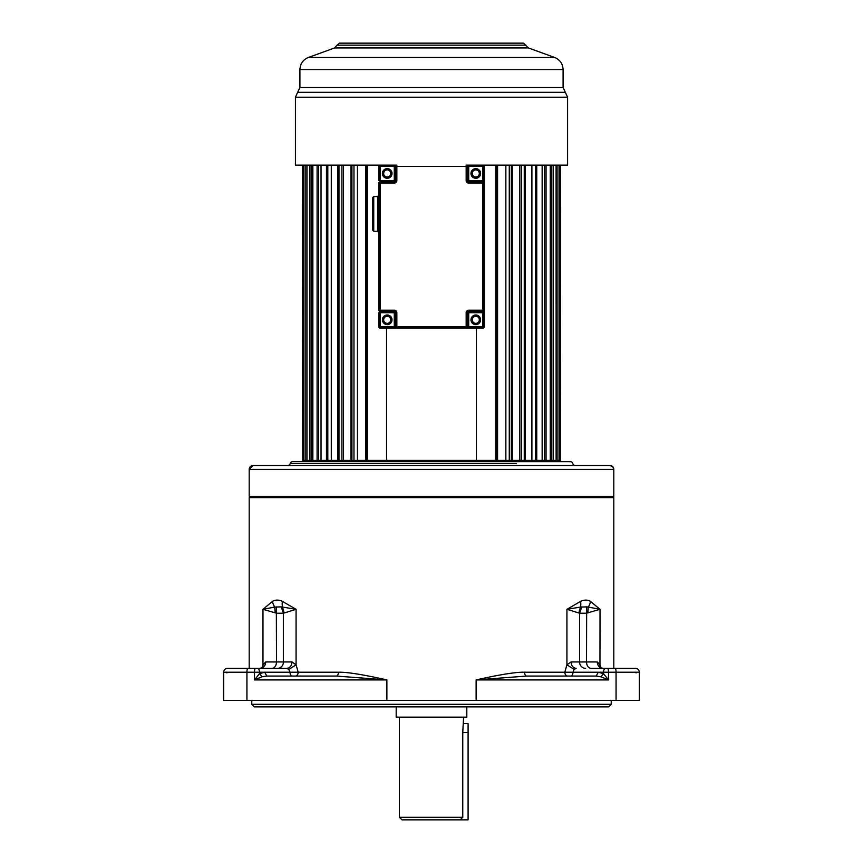 <?xml version="1.0" encoding="UTF-8"?>
<svg xmlns="http://www.w3.org/2000/svg" width="863" height="863" viewBox="0 0 863 863"><rect width="100%" height="100%" fill="white"/><g stroke="black" fill="none" stroke-linecap="round" stroke-linejoin="round"><path stroke-width="1.29" d="M600.907 676.797L603.517 673.679L608.512 679.915L600.907 676.797L596.182 676.063L526.57 676.063L476.128 679.915C499.947 674.553 516.106 671.986 524.607 672.212L564.834 672.212L566.926 664.801L566.926 609.31L579.558 613.215L586.516 613.215L600.033 609.31L590.497 601.392C587.541 599.677 584.229 599.677 580.562 601.392L566.926 609.31L580.443 607.077A12.837 9.957 -120.1 0 0 580.562 601.392M262.169 667.8L262.967 664.801L262.967 609.31L276.484 613.215L283.442 613.215L281.209 606.883L282.557 607.077A12.837 9.957 -59.9 0 1 282.438 601.392C278.771 599.677 275.459 599.677 272.503 601.392L262.967 609.31L274.725 607.077L281.209 606.883M249.202 668.361L249.202 497.617L613.798 497.617L612.514 496.333M266.041 668.361L277.401 668.361A6.419 6.03 90 0 0 283.442 661.943L283.442 613.215L296.074 609.31L282.438 601.392M277.401 668.361L286.786 668.361C289.936 667.984 291.662 665.837 291.964 661.943L296.074 664.801L298.166 672.212L338.393 672.212C346.904 671.986 363.064 674.553 386.872 679.915L386.872 700.454L639.332 700.454L639.332 672.212A3.851 3.851 0 0 0 635.481 668.361L591.101 668.361A6.419 4.585 90 0 1 586.516 661.943L597.25 661.943L600.033 664.801L600.831 667.8M613.798 668.361L613.798 497.617M463.593 717.142L462.762 732.547L462.762 817.283L460.13 819.85L401.975 819.85L399.407 817.283L399.407 717.142M251.769 704.305L254.337 706.873L608.663 706.873L611.231 704.305L251.769 704.305L251.769 700.454M228.015 668.361L260.097 668.361C263.506 667.951 265.394 665.815 265.75 661.943L276.484 661.943L276.333 606.883M338.393 672.212A3.851 1.963 90 0 1 336.43 676.063L266.818 676.063L262.093 676.797L254.488 679.915L254.488 672.212L223.668 672.212L223.668 700.454L386.872 700.454M611.231 700.454L611.231 704.305M396.193 706.873L396.193 717.142L466.807 717.142L466.807 706.873M463.593 723.561L468.091 723.561L468.091 819.85L460.13 819.85M425.081 819.85L437.919 819.85M591.543 668.361L590.357 668.361M590.54 668.361L591.975 668.361M639.332 700.454L639.332 672.212A3.851 3.851 0 0 0 635.481 668.361L591.101 668.361M526.57 676.063A3.851 1.963 90 0 1 524.607 672.212M263.042 667.056L262.967 664.801L265.75 661.943M295.351 676.063A3.851 2.816 90 0 0 298.166 672.212L290.054 672.212L288.932 669.429L286.786 668.361L227.519 668.361A3.851 3.851 0 0 0 223.668 672.212L223.668 700.454M275.168 612.752L274.725 607.077A12.837 10.626 -124.3 0 1 272.503 601.392M336.43 676.063L386.872 679.915L254.488 679.915L259.483 673.679L264.768 672.212L259.483 672.212A3.851 2.05 -90 0 0 257.433 668.361M223.668 672.212A3.851 3.851 0 0 1 227.519 668.361A3.851 3.851 0 0 0 223.668 672.212A3.851 3.851 0 0 1 227.519 668.361M597.25 661.943C597.584 665.837 599.472 667.984 602.903 668.361L634.283 668.361M636.333 672.784L633.42 672.212M596.182 676.063L598.232 672.212L572.946 672.212L574.068 669.429L576.214 668.361C573.086 667.951 571.36 665.815 571.036 661.943L586.516 661.943L586.667 606.883L588.275 607.077A12.837 10.626 -55.7 0 0 590.497 601.392M574.068 669.429L566.926 664.801L571.036 661.943M639.332 672.212L598.232 672.212L603.517 673.679L603.517 672.212A3.851 2.05 -90 0 1 605.567 668.361M578.89 612.752L580.443 607.077L586.667 606.883M585.599 668.361A6.419 6.03 90 0 1 579.558 661.943L579.558 613.215L581.791 606.883M587.832 612.752L588.275 607.077L600.033 609.31L599.958 667.056M229.58 672.212L226.667 672.784M266.818 676.063L264.768 672.212L290.054 672.212A3.851 2.05 90 0 0 292.104 676.063M262.093 676.797L259.483 673.679L259.483 672.212L254.488 672.212A3.851 0.939 -90 0 1 255.437 668.361M284.11 612.752L282.557 607.077L296.074 609.31L296.074 664.801L288.932 669.429M253.053 465.524L249.202 469.375L613.798 469.375L613.798 496.333L249.202 496.333L249.202 469.375A3.851 3.851 90 0 1 253.053 465.524L609.947 465.524A3.851 3.851 -90 0 1 613.798 469.375L612.708 466.689L609.947 465.524M338.976 165.113L338.976 460.389L495.761 460.389L495.761 165.113M496.894 165.113L496.894 460.389L509.278 460.389L509.278 165.113M519.731 165.113L519.731 460.389L521.284 460.389L521.284 165.113M552.18 461.673L552.18 460.389M310.82 461.673L310.82 460.389M346.764 463.593L290.205 463.593A2.567 2.567 0 0 1 292.686 461.673L570.314 461.673A2.567 2.567 0 0 1 572.795 463.593A2.567 2.567 0 0 0 575.287 465.524M516.236 463.593L290.205 463.593A2.567 2.567 0 0 1 287.713 465.524M306.926 165.113L306.926 460.389L338.976 460.389M311.629 165.113L311.629 460.389M318.63 165.113L318.63 460.389M327.811 165.113L327.811 460.389M351.921 165.113L351.921 460.389M366.397 165.113L366.397 460.389M476.43 328.156L476.43 460.389L496.894 460.389M386.57 328.156L386.57 460.389L367.498 460.389L367.498 165.113M365.718 165.113L365.718 460.389M357.411 165.113L357.411 460.389L353.97 460.389L353.97 165.113M350.993 165.113L350.993 460.389M343.517 165.113L343.517 460.389L341.921 460.389L341.921 165.113M337.821 165.113L337.821 460.389M331.306 165.113L331.306 460.389M326.451 165.113L326.451 460.389M321.025 165.113L321.025 460.389M317.099 165.113L317.099 460.389M312.87 165.113L312.87 460.389M309.946 165.113L309.946 460.389M306.991 165.113L306.991 460.389M305.135 165.113L305.135 460.389L306.926 460.389M303.506 165.113L303.506 460.389L305.135 460.389M302.751 165.113L302.751 460.389L303.506 460.389M302.481 165.113L302.751 460.389M560.27 165.113L560.27 460.389L560.519 165.113M559.526 165.113L559.526 460.389L560.27 460.389M557.93 165.113L557.93 460.389L559.526 460.389M556.139 165.113L556.139 460.389L557.93 460.389M556.096 165.113L556.139 460.389M553.161 165.113L553.161 460.389L556.096 460.389M551.479 165.113L551.479 460.389L553.161 460.389M550.26 165.113L550.26 460.389L551.479 460.389M546.052 165.113L546.052 460.389L550.26 460.389M544.521 165.113L544.521 460.389L546.052 460.389M542.147 165.113L542.147 460.389L544.521 460.389M536.743 165.113L536.743 460.389L542.147 460.389M535.384 165.113L535.384 460.389L536.743 460.389M531.899 165.113L531.899 460.389L535.384 460.389M525.405 165.113L525.405 460.389L531.899 460.389M524.251 165.113L524.251 460.389L525.405 460.389M512.266 165.113L512.266 460.389L524.251 460.389M497.573 165.113L497.573 460.389M505.858 165.113L505.858 460.389L512.266 460.389M511.338 165.113L511.338 460.389M468.728 165.113L466.16 165.113L466.16 166.397L396.84 166.397L396.84 180.518A2.567 2.567 0 0 1 394.272 183.085L380.151 183.085L380.151 310.184L394.272 310.184L394.272 312.751L395.556 312.751A1.284 1.284 0 0 0 394.272 311.467A1.284 1.284 0 0 1 395.556 312.751L395.556 326.872L394.272 326.872L394.272 312.751L380.151 312.751L380.151 326.872L394.272 326.872L394.272 328.156L482.849 328.156A1.284 1.284 0 0 0 484.132 326.872L484.132 166.397A1.284 1.284 0 0 0 482.849 165.113L482.849 166.397L484.132 166.397A1.284 1.284 0 0 0 482.849 165.113A1.284 1.284 0 0 1 484.132 166.397L484.132 312.751L468.728 312.751L468.728 326.872L482.849 326.872L482.849 311.467L468.728 311.467L468.728 310.184L482.849 310.184L482.849 183.085L468.728 183.085A2.567 2.567 0 0 1 466.16 180.518L466.16 166.397L467.444 166.397L467.444 180.518L467.444 166.397L468.728 166.397L468.728 180.518L482.849 180.518L482.849 166.397L468.728 166.397L468.728 165.113L567.584 165.113L567.584 97.206L295.416 97.206L295.416 165.113L396.84 165.113A1.284 1.284 0 0 0 395.556 166.397L380.151 166.397L380.151 180.518L394.272 180.518L394.272 165.113M525.955 45.156L337.045 45.156L339.547 43.15L523.453 43.15L528.393 47.929L334.607 47.929L308.361 57.476L554.639 57.476C559.979 59.73 562.795 63.754 563.086 69.536L299.914 69.536C300.205 63.754 303.021 59.73 308.361 57.476M373.733 231.23L372.449 229.946L372.449 197.843L373.733 196.559L373.733 231.23L377.584 231.23L377.584 196.559L378.868 195.275M475.793 323.345A3.528 3.528 0 0 0 479.321 319.806A3.528 3.528 0 0 0 475.793 316.279A3.528 3.528 0 0 0 472.266 319.806A3.528 3.528 0 0 0 475.793 323.345A3.528 3.528 0 0 1 472.266 319.806A3.528 3.528 0 0 1 475.793 316.279M475.793 176.991A3.528 3.528 0 0 0 479.321 173.452A3.528 3.528 0 0 0 475.793 169.925A3.528 3.528 0 0 0 472.266 173.452A3.528 3.528 0 0 0 475.793 176.991A3.528 3.528 0 0 0 479.321 173.452A3.528 3.528 0 0 0 475.793 169.925A3.528 3.528 0 0 0 472.266 173.452A3.528 3.528 0 0 0 475.793 176.991A3.528 3.528 0 0 1 472.266 173.452A3.528 3.528 0 0 1 475.793 169.925M387.207 176.991A3.528 3.528 0 0 0 390.734 173.452A3.528 3.528 0 0 0 387.207 169.925A3.528 3.528 0 0 0 383.679 173.452A3.528 3.528 0 0 0 387.207 176.991A3.528 3.528 0 0 0 390.734 173.452A3.528 3.528 0 0 0 387.207 169.925A3.528 3.528 0 0 0 383.679 173.452A3.528 3.528 0 0 0 387.207 176.991M387.207 323.345A3.528 3.528 0 0 0 390.734 319.806A3.528 3.528 0 0 0 387.207 316.279A3.528 3.528 0 0 0 383.679 319.806A3.528 3.528 0 0 0 387.207 323.345A3.528 3.528 0 0 1 383.679 319.806A3.528 3.528 0 0 1 387.207 316.279M395.556 312.751L396.84 312.751L396.84 328.156A1.284 1.284 0 0 1 395.556 326.872A1.284 1.284 0 0 0 396.84 328.156L380.151 328.156A1.284 1.284 0 0 1 378.868 326.872L378.868 312.751L380.151 312.751L380.151 311.467A1.284 1.284 0 0 1 378.868 310.184L378.868 183.085A1.284 1.284 0 0 1 380.151 181.802L394.272 181.802L394.272 180.518L395.556 180.518L395.556 166.397A1.284 1.284 0 0 1 396.84 165.113L396.84 166.397L395.556 166.397M395.556 326.872L466.16 326.872L466.16 328.156A1.284 1.284 0 0 0 467.444 326.872A1.284 1.284 0 0 1 466.16 328.156L468.728 328.156L468.728 326.872L467.444 326.872L467.444 312.751L467.444 326.872L466.16 326.872L466.16 312.751A2.567 2.567 0 0 1 468.728 310.184M378.868 183.085A1.284 1.284 0 0 1 380.151 181.802A1.284 1.284 0 0 0 378.868 183.085L380.151 183.085L380.151 180.518L378.868 180.518L378.868 166.397A1.284 1.284 0 0 1 380.151 165.113A1.284 1.284 0 0 0 378.868 166.397L380.151 166.397L380.151 165.113M394.272 311.467L380.151 311.467A1.284 1.284 0 0 1 378.868 310.184A1.284 1.284 0 0 0 380.151 311.467A1.284 1.284 0 0 1 378.868 310.184L380.151 310.184L380.151 311.467M466.16 180.518L467.444 180.518A1.284 1.284 0 0 0 468.728 181.802A1.284 1.284 0 0 1 467.444 180.518L468.728 180.518L468.728 181.802L482.849 181.802L482.849 183.085L484.132 183.085A1.284 1.284 0 0 0 482.849 181.802L482.849 180.518L484.132 180.518M467.444 166.397A1.284 1.284 0 0 0 466.16 165.113A1.284 1.284 0 0 1 467.444 166.397M482.849 311.467A1.284 1.284 0 0 0 484.132 310.184L482.849 310.184L482.849 311.467A1.284 1.284 0 0 0 484.132 310.184A1.284 1.284 0 0 1 482.849 311.467M395.556 180.518A1.284 1.284 0 0 1 394.272 181.802A1.284 1.284 0 0 0 395.556 180.518L396.84 180.518M466.16 312.751L467.444 312.751A1.284 1.284 0 0 1 468.728 311.467L468.728 312.751L467.444 312.751A1.284 1.284 0 0 1 468.728 311.467M607.563 668.361A3.851 0.939 -90 0 1 608.512 672.212L608.512 679.915L476.128 679.915L476.128 700.454M462.762 817.283L399.407 817.283M462.762 732.547L468.091 732.547M616.063 700.454L616.063 672.212A3.851 0.939 -90 0 0 615.114 668.361M271.899 668.361A6.419 4.585 90 0 0 276.484 661.943L291.964 661.943M247.886 668.361A3.851 0.939 -90 0 0 246.937 672.212L246.937 700.454M570.896 676.063A3.851 2.05 90 0 0 572.946 672.212L564.834 672.212A3.851 2.816 90 0 0 567.649 676.063M295.416 97.206L297.659 92.33L565.341 92.33L563.086 87.454L299.914 87.454L299.914 69.536M475.793 314.995A4.811 4.811 0 0 1 480.605 319.806A4.811 4.811 0 0 1 475.793 324.628A4.811 4.811 0 0 1 470.982 319.806A4.811 4.811 0 0 1 475.793 314.995M475.793 168.641A4.811 4.811 0 0 1 480.605 173.452A4.811 4.811 0 0 1 475.793 178.274A4.811 4.811 0 0 1 470.982 173.452A4.811 4.811 0 0 1 475.793 168.641M387.207 168.641A4.811 4.811 0 0 1 392.018 173.452A4.811 4.811 0 0 1 387.207 178.274A4.811 4.811 0 0 1 382.395 173.452A4.811 4.811 0 0 1 387.207 168.641M387.207 314.995A4.811 4.811 0 0 1 392.018 319.806A4.811 4.811 0 0 1 387.207 324.628A4.811 4.811 0 0 1 382.395 319.806A4.811 4.811 0 0 1 387.207 314.995M396.84 312.751A2.567 2.567 0 0 0 394.272 310.184M468.728 181.802L468.728 183.085M484.132 183.085A1.284 1.284 0 0 0 482.849 181.802M484.132 326.872L482.849 326.872L482.849 328.156A1.284 1.284 0 0 0 484.132 326.872M394.272 183.085L394.272 181.802M378.868 326.872A1.284 1.284 0 0 0 380.151 328.156L380.151 326.872L378.868 326.872M249.202 497.617L250.486 496.333M262.988 667.207L260.097 668.361M602.903 668.361L600.012 667.207M563.086 87.454L563.086 69.536M567.584 97.206L565.341 92.33M297.659 92.33L299.914 87.454M528.393 47.929L554.639 57.476M337.045 45.156L334.607 47.929M377.584 231.23L378.868 232.514M373.733 196.559L377.584 196.559"/></g></svg>
